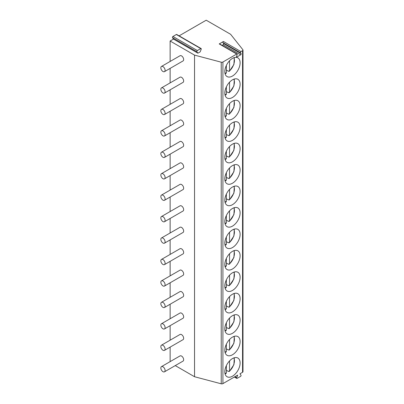 <?xml version="1.0" encoding="UTF-8"?>
<svg xmlns="http://www.w3.org/2000/svg" width="404" height="404" viewBox="0 0 404 404"><rect width="100%" height="100%" fill="white"/><g stroke="black" fill="none" stroke-linecap="round" stroke-linejoin="round"><path stroke-width="0.61" d="M223.437 41.491L240.946 51.601A0.752 0.434 120 0 0 240.486 52.783L222.978 42.678A0.752 0.434 -60 0 1 223.437 41.491L219.215 43.93A0.752 0.434 -60 0 1 219.589 43.895L237.097 54.005A0.752 0.434 120 0 0 236.719 54.04L222.912 62.014L222.912 383.623L237.693 375.094L236.673 377.7A0.752 0.434 -60 0 0 236.754 378.397L234.365 377.013M197.894 53.176L196.884 51.737A0.752 0.434 -60 0 1 197.344 50.556L200.743 48.596A0.752 0.434 -60 0 1 201.116 48.556A0.752 0.434 -60 0 1 201.197 49.253L200.177 51.858L197.894 53.176L173.493 39.087L170.129 41.026L194.536 55.116L221.225 62.186A1.5 0.869 0 0 0 222.912 62.014M240.946 51.601L242.552 50.672A1.5 0.869 0 0 0 242.991 50.061A1.5 0.869 0 0 0 242.855 49.702L230.608 34.29L206.207 20.2L179.103 35.85M222.978 42.678L223.594 43.546A0.752 0.434 -60 0 1 223.134 44.733L222.084 45.339M237.097 54.005A0.752 0.434 120 0 1 237.178 54.691L236.567 56.272A0.752 0.434 120 0 0 236.653 56.964A0.752 0.434 120 0 0 237.027 56.929L240.638 54.838A0.752 0.434 120 0 0 241.097 53.656L240.486 52.783M236.754 378.397A0.752 0.434 -60 0 0 237.128 378.356L240.526 376.397A0.752 0.434 -60 0 0 240.986 375.215L239.976 373.776L242.552 372.286A1.5 0.869 0 0 0 242.991 371.675L242.991 50.061M240.107 362.979A10.802 6.237 120 0 0 237.87 358.03A10.802 6.237 120 0 0 229.543 360.929A10.802 6.237 120 0 0 224.826 371.801A10.802 6.237 120 0 0 227.063 376.745A10.802 6.237 120 0 0 235.391 373.851A10.802 6.237 120 0 0 240.107 362.979M240.107 341.537A10.802 6.237 120 0 0 237.87 336.593A10.802 6.237 120 0 0 229.543 339.486A10.802 6.237 120 0 0 224.826 350.359A10.802 6.237 120 0 0 227.063 355.303A10.802 6.237 120 0 0 235.391 352.409A10.802 6.237 120 0 0 240.107 341.537M240.107 320.094A10.802 6.237 120 0 0 237.87 315.15A10.802 6.237 120 0 0 229.543 318.044A10.802 6.237 120 0 0 224.826 328.917A10.802 6.237 120 0 0 227.063 333.866A10.802 6.237 120 0 0 235.391 330.967A10.802 6.237 120 0 0 240.107 320.094M240.107 298.657A10.802 6.237 120 0 0 237.87 293.708A10.802 6.237 120 0 0 229.543 296.602A10.802 6.237 120 0 0 224.826 307.474A10.802 6.237 120 0 0 227.063 312.423A10.802 6.237 120 0 0 235.391 309.53A10.802 6.237 120 0 0 240.107 298.657M240.107 277.215A10.802 6.237 120 0 0 237.87 272.271A10.802 6.237 120 0 0 229.543 275.164A10.802 6.237 120 0 0 224.826 286.037A10.802 6.237 120 0 0 227.063 290.981A10.802 6.237 120 0 0 235.391 288.087A10.802 6.237 120 0 0 240.107 277.215M240.107 255.772A10.802 6.237 120 0 0 237.87 250.828A10.802 6.237 120 0 0 229.543 253.722A10.802 6.237 120 0 0 224.826 264.595A10.802 6.237 120 0 0 227.063 269.539A10.802 6.237 120 0 0 235.391 266.645A10.802 6.237 120 0 0 240.107 255.772M240.107 234.335A10.802 6.237 120 0 0 237.87 229.386A10.802 6.237 120 0 0 229.543 232.28A10.802 6.237 120 0 0 224.826 243.152A10.802 6.237 120 0 0 227.063 248.101A10.802 6.237 120 0 0 235.391 245.208A10.802 6.237 120 0 0 240.107 234.335M240.107 212.893A10.802 6.237 120 0 0 237.87 207.944A10.802 6.237 120 0 0 229.543 210.843A10.802 6.237 120 0 0 224.826 221.715A10.802 6.237 120 0 0 227.063 226.659A10.802 6.237 120 0 0 235.391 223.766A10.802 6.237 120 0 0 240.107 212.893M240.107 191.451A10.802 6.237 120 0 0 237.87 186.507A10.802 6.237 120 0 0 229.543 189.4A10.802 6.237 120 0 0 224.826 200.273A10.802 6.237 120 0 0 227.063 205.217A10.802 6.237 120 0 0 235.391 202.323A10.802 6.237 120 0 0 240.107 191.451M240.107 170.008A10.802 6.237 120 0 0 237.87 165.064A10.802 6.237 120 0 0 229.543 167.958A10.802 6.237 120 0 0 224.826 178.831A10.802 6.237 120 0 0 227.063 183.78A10.802 6.237 120 0 0 235.391 180.881A10.802 6.237 120 0 0 240.107 170.008M240.107 148.571A10.802 6.237 120 0 0 237.87 143.622A10.802 6.237 120 0 0 229.543 146.516A10.802 6.237 120 0 0 224.826 157.388A10.802 6.237 120 0 0 227.063 162.337A10.802 6.237 120 0 0 235.391 159.444A10.802 6.237 120 0 0 240.107 148.571M240.107 127.129A10.802 6.237 120 0 0 237.87 122.185A10.802 6.237 120 0 0 229.543 125.078A10.802 6.237 120 0 0 224.826 135.951A10.802 6.237 120 0 0 227.063 140.895A10.802 6.237 120 0 0 235.391 138.001A10.802 6.237 120 0 0 240.107 127.129M240.107 105.686A10.802 6.237 120 0 0 237.87 100.742A10.802 6.237 120 0 0 229.543 103.636A10.802 6.237 120 0 0 224.826 114.509A10.802 6.237 120 0 0 227.063 119.453A10.802 6.237 120 0 0 235.391 116.559A10.802 6.237 120 0 0 240.107 105.686M240.107 84.244A10.802 6.237 120 0 0 237.87 79.3A10.802 6.237 120 0 0 229.543 82.194A10.802 6.237 120 0 0 224.826 93.066A10.802 6.237 120 0 0 227.063 98.015A10.802 6.237 120 0 0 235.391 95.117A10.802 6.237 120 0 0 240.107 84.244M240.107 62.807A10.802 6.237 120 0 0 237.87 57.858A10.802 6.237 120 0 0 229.543 60.757A10.802 6.237 120 0 0 224.826 71.629A10.802 6.237 120 0 0 227.063 76.573A10.802 6.237 120 0 0 235.391 73.68A10.802 6.237 120 0 0 240.107 62.807M173.493 39.087L172.483 37.648A0.752 0.434 -60 0 1 172.942 36.466L176.336 34.507A0.752 0.434 -60 0 1 176.71 34.466L201.116 48.556M170.129 41.026L170.129 61.453M170.129 68.382L170.129 82.896M170.129 89.824L170.129 104.333M170.129 111.267L170.129 125.775M170.129 132.709L170.129 147.218M170.129 154.146L170.129 168.66M170.129 175.588L170.129 190.097M170.129 197.031L170.129 211.539M170.129 218.473L170.129 232.982M170.129 239.91L170.129 254.424M170.129 261.353L170.129 275.861M170.129 282.795L170.129 297.304M170.129 304.232L170.129 318.746M170.129 325.674L170.129 340.183M170.129 347.117L170.129 361.625M175.255 365.6L194.536 376.73L221.225 383.8A1.5 0.869 0 0 0 222.912 383.623M194.536 55.116L194.536 376.73M164.468 371.826L183.037 361.105A3 1.732 -120 0 0 183.497 358.701A3 1.732 -120 0 0 181.537 356.055A3 1.732 -120 0 0 180.038 355.909L161.469 366.625A3 1.732 -120 0 0 161.009 369.034A3 1.732 -120 0 0 162.969 371.675A3 1.732 -120 0 0 164.468 371.826A3 1.732 -120 0 0 164.928 369.423A3 1.732 -120 0 0 162.969 366.776A3 1.732 -120 0 0 161.469 366.625M164.468 350.384L183.037 339.663A3 1.732 -120 0 0 183.497 337.259A3 1.732 -120 0 0 181.537 334.613A3 1.732 -120 0 0 180.038 334.467L161.469 345.188A3 1.732 -120 0 0 161.009 347.591A3 1.732 -120 0 0 162.969 350.238A3 1.732 -120 0 0 164.468 350.384A3 1.732 -120 0 0 164.928 347.98A3 1.732 -120 0 0 162.969 345.334A3 1.732 -120 0 0 161.469 345.188M164.468 328.942L183.037 318.226A3 1.732 -120 0 0 183.497 315.817A3 1.732 -120 0 0 181.537 313.176A3 1.732 -120 0 0 180.038 313.024L161.469 323.745A3 1.732 -120 0 0 161.009 326.149A3 1.732 -120 0 0 162.969 328.795A3 1.732 -120 0 0 164.468 328.942A3 1.732 -120 0 0 164.928 326.538A3 1.732 -120 0 0 162.969 323.892A3 1.732 -120 0 0 161.469 323.745M164.468 307.505L183.037 296.783A3 1.732 -120 0 0 183.497 294.38A3 1.732 -120 0 0 181.537 291.733A3 1.732 -120 0 0 180.038 291.587L161.469 302.303A3 1.732 -120 0 0 161.009 304.712A3 1.732 -120 0 0 162.969 307.353A3 1.732 -120 0 0 164.468 307.505A3 1.732 -120 0 0 164.928 305.096A3 1.732 -120 0 0 162.969 302.455A3 1.732 -120 0 0 161.469 302.303M164.468 286.062L183.037 275.341A3 1.732 -120 0 0 183.497 272.937A3 1.732 -120 0 0 181.537 270.291A3 1.732 -120 0 0 180.038 270.145L161.469 280.866A3 1.732 -120 0 0 161.009 283.27A3 1.732 -120 0 0 162.969 285.911A3 1.732 -120 0 0 164.468 286.062A3 1.732 -120 0 0 164.928 283.659A3 1.732 -120 0 0 162.969 281.012A3 1.732 -120 0 0 161.469 280.866M164.468 264.62L183.037 253.899A3 1.732 -120 0 0 183.497 251.495A3 1.732 -120 0 0 181.537 248.849A3 1.732 -120 0 0 180.038 248.702L161.469 259.424A3 1.732 -120 0 0 161.009 261.827A3 1.732 -120 0 0 162.969 264.474A3 1.732 -120 0 0 164.468 264.62A3 1.732 -120 0 0 164.928 262.216A3 1.732 -120 0 0 162.969 259.57A3 1.732 -120 0 0 161.469 259.424M164.468 243.178L183.037 232.462A3 1.732 -120 0 0 183.497 230.053A3 1.732 -120 0 0 181.537 227.412A3 1.732 -120 0 0 180.038 227.26L161.469 237.981A3 1.732 -120 0 0 161.009 240.385A3 1.732 -120 0 0 162.969 243.031A3 1.732 -120 0 0 164.468 243.178A3 1.732 -120 0 0 164.928 240.774A3 1.732 -120 0 0 162.969 238.133A3 1.732 -120 0 0 161.469 237.981M164.468 221.74L183.037 211.019A3 1.732 -120 0 0 183.497 208.616A3 1.732 -120 0 0 181.537 205.969A3 1.732 -120 0 0 180.038 205.823L161.469 216.539A3 1.732 -120 0 0 161.009 218.948A3 1.732 -120 0 0 162.969 221.589A3 1.732 -120 0 0 164.468 221.74A3 1.732 -120 0 0 164.928 219.337A3 1.732 -120 0 0 162.969 216.69A3 1.732 -120 0 0 161.469 216.539M164.468 200.298L183.037 189.577A3 1.732 -120 0 0 183.497 187.173A3 1.732 -120 0 0 181.537 184.527A3 1.732 -120 0 0 180.038 184.381L161.469 195.102A3 1.732 -120 0 0 161.009 197.506A3 1.732 -120 0 0 162.969 200.152A3 1.732 -120 0 0 164.468 200.298A3 1.732 -120 0 0 164.928 197.894A3 1.732 -120 0 0 162.969 195.248A3 1.732 -120 0 0 161.469 195.102M164.468 178.856L183.037 168.135A3 1.732 -120 0 0 183.497 165.731A3 1.732 -120 0 0 181.537 163.09A3 1.732 -120 0 0 180.038 162.938L161.469 173.659A3 1.732 -120 0 0 161.009 176.063A3 1.732 -120 0 0 162.969 178.709A3 1.732 -120 0 0 164.468 178.856A3 1.732 -120 0 0 164.928 176.452A3 1.732 -120 0 0 162.969 173.806A3 1.732 -120 0 0 161.469 173.659M164.468 157.419L183.037 146.697A3 1.732 -120 0 0 183.497 144.294A3 1.732 -120 0 0 181.537 141.647A3 1.732 -120 0 0 180.038 141.496L161.469 152.217A3 1.732 -120 0 0 161.009 154.621A3 1.732 -120 0 0 162.969 157.267A3 1.732 -120 0 0 164.468 157.419A3 1.732 -120 0 0 164.928 155.01A3 1.732 -120 0 0 162.969 152.369A3 1.732 -120 0 0 161.469 152.217M164.468 135.976L183.037 125.255A3 1.732 -120 0 0 183.497 122.851A3 1.732 -120 0 0 181.537 120.205A3 1.732 -120 0 0 180.038 120.059L161.469 130.78A3 1.732 -120 0 0 161.009 133.184A3 1.732 -120 0 0 162.969 135.825A3 1.732 -120 0 0 164.468 135.976A3 1.732 -120 0 0 164.928 133.572A3 1.732 -120 0 0 162.969 130.926A3 1.732 -120 0 0 161.469 130.78M164.468 114.534L183.037 103.813A3 1.732 -120 0 0 183.497 101.409A3 1.732 -120 0 0 181.537 98.763A3 1.732 -120 0 0 180.038 98.616L161.469 109.338A3 1.732 -120 0 0 161.009 111.741A3 1.732 -120 0 0 162.969 114.388A3 1.732 -120 0 0 164.468 114.534A3 1.732 -120 0 0 164.928 112.13A3 1.732 -120 0 0 162.969 109.484A3 1.732 -120 0 0 161.469 109.338M164.468 93.092L183.037 82.376A3 1.732 -120 0 0 183.497 79.967A3 1.732 -120 0 0 181.537 77.326A3 1.732 -120 0 0 180.038 77.174L161.469 87.895A3 1.732 -120 0 0 161.009 90.299A3 1.732 -120 0 0 162.969 92.945A3 1.732 -120 0 0 164.468 93.092A3 1.732 -120 0 0 164.928 90.688A3 1.732 -120 0 0 162.969 88.047A3 1.732 -120 0 0 161.469 87.895M164.468 71.654L183.037 60.933A3 1.732 -120 0 0 183.497 58.53A3 1.732 -120 0 0 181.537 55.883A3 1.732 -120 0 0 180.038 55.737L161.469 66.453A3 1.732 -120 0 0 161.009 68.862A3 1.732 -120 0 0 162.969 71.503A3 1.732 -120 0 0 164.468 71.654A3 1.732 -120 0 0 164.928 69.251A3 1.732 -120 0 0 162.969 66.604A3 1.732 -120 0 0 161.469 66.453M228.235 371.104A10.802 6.237 -60 0 1 228.063 371.256L228.861 371.468L229.548 371.039L229.396 371.473L233.916 364.65L234.315 357.762M229.548 360.918L229.548 371.039A9.529 5.499 120 0 0 233.85 357.914M228.063 371.256L226.366 370.281M225.674 373.437L226.366 373.023L226.366 365.6M228.235 349.662A10.802 6.237 -60 0 1 228.063 349.819L228.861 350.026L229.548 349.596L229.396 350.031L233.916 343.213L234.315 336.32M228.063 349.819L226.366 348.839M229.548 339.481L229.548 349.596A9.529 5.499 120 0 0 233.85 336.476M225.674 351.995L226.366 351.586L226.366 344.163M228.235 328.225A10.802 6.237 -60 0 1 228.063 328.376L228.861 328.583L229.548 328.159L229.396 328.588L233.916 321.771L234.315 314.883M228.063 328.376L226.366 327.397M229.548 318.039L229.548 328.159A9.529 5.499 120 0 0 233.85 315.034M225.674 330.558L226.366 330.144L226.366 322.72M228.235 306.782A10.802 6.237 -60 0 1 228.063 306.934L228.861 307.141L229.548 306.717L229.396 307.151L233.916 300.329L234.315 293.44M228.063 306.934L226.366 305.954M229.548 296.597L229.548 306.717A9.529 5.499 120 0 0 233.85 293.592M225.674 309.116L226.366 308.701L226.366 301.278M228.235 285.34A10.802 6.237 -60 0 1 228.063 285.492L228.861 285.704L229.548 285.274L229.396 285.709L233.916 278.891L234.315 271.998M228.063 285.492L226.366 284.517M229.548 275.159L229.548 285.274A9.529 5.499 120 0 0 233.85 272.15M225.674 287.673L226.366 287.264L226.366 279.841M228.235 263.903A10.802 6.237 -60 0 1 228.063 264.054L228.861 264.261L229.548 263.832L229.396 264.267L233.916 257.449L234.315 250.556M228.063 264.054L226.366 263.075M229.548 253.717L229.548 263.832A9.529 5.499 120 0 0 233.85 250.712M225.674 266.236L226.366 265.822L226.366 258.398M228.235 242.461A10.802 6.237 -60 0 1 228.063 242.612L228.861 242.819L229.548 242.395L229.396 242.824L233.916 236.007L234.315 229.118M228.063 242.612L226.366 241.632M229.548 232.275L229.548 242.395A9.529 5.499 120 0 0 233.85 229.27M225.674 244.794L226.366 244.38L226.366 236.956M228.235 221.018A10.802 6.237 -60 0 1 228.063 221.17L228.861 221.382L229.548 220.953L229.396 221.387L233.916 214.564L234.315 207.676M228.063 221.17L226.366 220.195M229.548 210.832L229.548 220.953A9.529 5.499 120 0 0 233.85 207.828M225.674 223.351L226.366 222.937L226.366 215.514M228.235 199.576A10.802 6.237 -60 0 1 228.063 199.733L228.861 199.94L229.548 199.51L229.396 199.945L233.916 193.127L234.315 186.234M228.063 199.733L226.366 198.753M229.548 189.395L229.548 199.51A9.529 5.499 120 0 0 233.85 186.39M225.674 201.909L226.366 201.5L226.366 194.077M228.235 178.139A10.802 6.237 -60 0 1 228.063 178.29L228.861 178.497L229.548 178.073L229.396 178.502L233.916 171.685L234.315 164.797M228.063 178.29L226.366 177.311M229.548 167.953L229.548 178.073A9.529 5.499 120 0 0 233.85 164.948M225.674 180.472L226.366 180.058L226.366 172.634M228.235 156.696A10.802 6.237 -60 0 1 228.063 156.848L228.861 157.055L229.548 156.631L229.396 157.065L233.916 150.243L234.315 143.354M228.063 156.848L226.366 155.868M229.548 146.511L229.548 156.631A9.529 5.499 120 0 0 233.85 143.506M225.674 159.03L226.366 158.615L226.366 151.192M228.235 135.254A10.802 6.237 -60 0 1 228.063 135.406L228.861 135.618L229.548 135.189L229.396 135.623L233.916 128.805L234.315 121.912M228.063 135.406L226.366 134.431M229.548 125.073L229.548 135.189A9.529 5.499 120 0 0 233.85 122.064M225.674 137.587L226.366 137.178L226.366 129.755M228.235 113.812A10.802 6.237 -60 0 1 228.063 113.968L228.861 114.175L229.548 113.746L229.396 114.18L233.916 107.363L234.315 100.47M228.063 113.968L226.366 112.989M229.548 103.631L229.548 113.746A9.529 5.499 120 0 0 233.85 100.626M225.674 116.145L226.366 115.736L226.366 108.312M228.235 92.375A10.802 6.237 -60 0 1 228.063 92.526L228.861 92.733L229.548 92.309L229.396 92.738L233.916 85.921L234.315 79.032M228.063 92.526L226.366 91.546M229.548 82.189L229.548 92.309A9.529 5.499 120 0 0 233.85 79.184M225.674 94.708L226.366 94.294L226.366 86.87M228.235 70.932A10.802 6.237 -60 0 1 228.063 71.084L228.861 71.296L229.548 70.867L229.396 71.301L233.916 64.478L234.315 57.59M228.063 71.084L226.366 70.109M229.548 60.746L229.548 70.867A9.529 5.499 120 0 0 233.85 57.742M225.674 73.265L226.366 72.851L226.366 65.428M219.215 43.93L236.719 54.04M242.552 50.672L242.552 372.286M237.027 56.929L236.497 56.621M240.638 54.838L223.134 44.733M241.097 53.656L223.594 43.546M221.225 62.186L221.225 383.8M234.926 376.69L236.673 377.7M172.483 37.648L196.884 51.737M172.942 36.466L197.344 50.556M176.336 34.507L200.743 48.596M224.952 373.321A9.529 5.499 120 0 0 226.366 373.023M224.952 351.879A9.529 5.499 120 0 0 226.366 351.586M224.952 330.442A9.529 5.499 120 0 0 226.366 330.144M224.952 308.999A9.529 5.499 120 0 0 226.366 308.701M224.952 287.557A9.529 5.499 120 0 0 226.366 287.264M224.952 266.115A9.529 5.499 120 0 0 226.366 265.822M224.952 244.678A9.529 5.499 120 0 0 226.366 244.38M224.952 223.235A9.529 5.499 120 0 0 226.366 222.937M224.952 201.793A9.529 5.499 120 0 0 226.366 201.5M224.952 180.356A9.529 5.499 120 0 0 226.366 180.058M224.952 158.913A9.529 5.499 120 0 0 226.366 158.615M224.952 137.471A9.529 5.499 120 0 0 226.366 137.178M224.952 116.029A9.529 5.499 120 0 0 226.366 115.736M224.952 94.592A9.529 5.499 120 0 0 226.366 94.294M224.952 73.149A9.529 5.499 120 0 0 226.366 72.851M225.053 373.801L226.109 373.508M225.053 352.364L226.109 352.071M225.053 330.921L226.109 330.629M225.053 309.479L226.109 309.186M225.053 288.037L226.109 287.744M225.053 266.6L226.109 266.307M225.053 245.157L226.109 244.864M225.053 223.715L226.109 223.422M225.053 202.278L226.109 201.98M225.053 180.835L226.109 180.543M225.053 159.393L226.109 159.1M225.053 137.951L226.109 137.658M225.053 116.514L226.109 116.221M225.053 95.071L226.109 94.778M225.053 73.629L226.109 73.336"/></g></svg>
